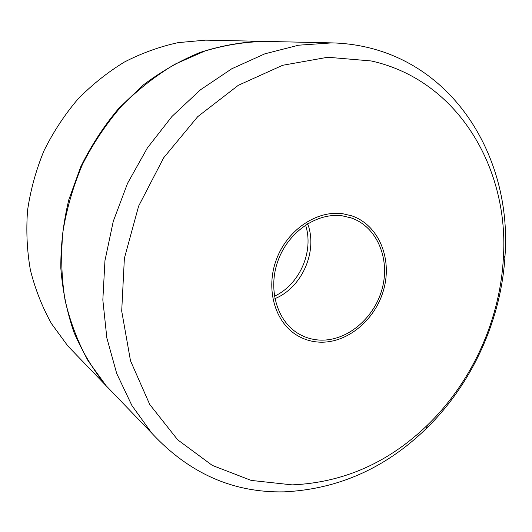 <?xml version="1.0" encoding="UTF-8"?>
<svg xmlns="http://www.w3.org/2000/svg" width="532" height="532" viewBox="0 0 532 532"><rect width="100%" height="100%" fill="white"/><g stroke="black" fill="none" stroke-linecap="round" stroke-linejoin="round"><path stroke-width="0.8" d="M342.329 215.839C317.325 212.301 288.909 231.367 278.303 259.909C267.51 288.384 276.64 320.583 298.06 333.431C304.55 337.355 311.592 339.562 319.173 340.054C346.505 341.803 374.362 318.515 382.209 288.563C390.315 258.672 376.969 226.705 351.16 217.914L342.329 215.839M284.055 491.861C338.026 489.267 385.368 468.233 426.085 428.772C472.25 383.825 501.304 319.858 505.034 255.54C511.731 162.174 458.591 68.202 366.555 47.202C355.376 44.621 343.852 43.185 331.988 42.886L298.598 45.2L264.843 53.825L231.759 68.774L200.431 89.822L171.956 116.468L147.371 147.956L127.567 183.287L113.276 221.279L104.957 260.62L102.836 299.962L106.852 337.993L116.714 373.517L131.903 405.504L151.733 433.115C188.946 473.294 233.056 492.878 284.055 491.861M371.196 60.954C458.637 80.219 509.709 169.542 503.312 258.971C499.767 320.537 471.897 381.903 427.701 424.882C388.699 462.614 343.526 482.61 292.181 484.878L251.177 480.416L212.268 465.387L177.695 439.831L149.725 404.46L130.493 360.763L121.702 311.054L124.375 258.326L138.653 206.05L163.683 157.758L197.724 116.661L238.323 85.3L282.652 65.283L327.825 57.25L371.196 60.954M331.463 42.873L265.88 41.423C245.638 41.729 225.322 44.927 204.926 51.012L175.148 64.119C155.949 75.497 138.147 89.409 121.742 105.868C106.407 123.597 93.326 143.088 82.507 164.335C73.177 186.3 66.626 208.916 62.862 232.198C60.761 255.506 61.519 278.296 65.13 300.567C70.304 322.212 77.978 342.322 88.139 360.889L106.247 385.873L117.758 397.83M307.656 223.719C318.036 251.204 302.129 287.613 274.864 298.665M342.721 213.724L351.625 215.799C378.385 224.81 392.257 257.847 383.918 288.763C375.851 319.745 347.083 343.885 318.794 342.109C310.874 341.604 303.526 339.29 296.763 335.167C274.698 321.827 265.335 288.537 276.534 259.131C287.546 229.664 316.926 210.04 342.721 213.724M78.344 356.899L67.837 345.986L51.484 323.629C42.274 307.11 35.258 289.322 30.43 270.249C26.979 250.672 26.028 230.675 27.571 210.266C30.577 189.884 36.03 170.074 43.943 150.829C53.167 132.189 64.419 115.025 77.705 99.351C91.97 84.748 107.55 72.299 124.455 62.005C141.871 53.074 159.773 46.617 178.147 42.633L205.578 40.139L264.61 41.39M305.548 225.056C314.213 251.297 299.596 284.74 274.419 296.204M265.242 41.403L260.288 41.356C240.225 42.227 220.155 45.925 200.072 52.442C180.248 60.575 161.369 71.388 143.427 84.881L118.736 108.375C103.853 126.144 91.198 145.582 80.791 166.689L68.834 199.68C63.348 222.443 60.675 245.232 60.814 268.048C62.557 290.552 66.952 312.005 73.995 332.4C82.427 351.918 93 369.554 105.695 385.301L117.2 397.251M503.312 258.971L505.034 255.54M427.701 424.882L426.085 428.772M151.733 433.115L106.247 385.873M349.411 217.355L351.16 217.914M105.695 385.301L67.837 345.986"/></g></svg>
